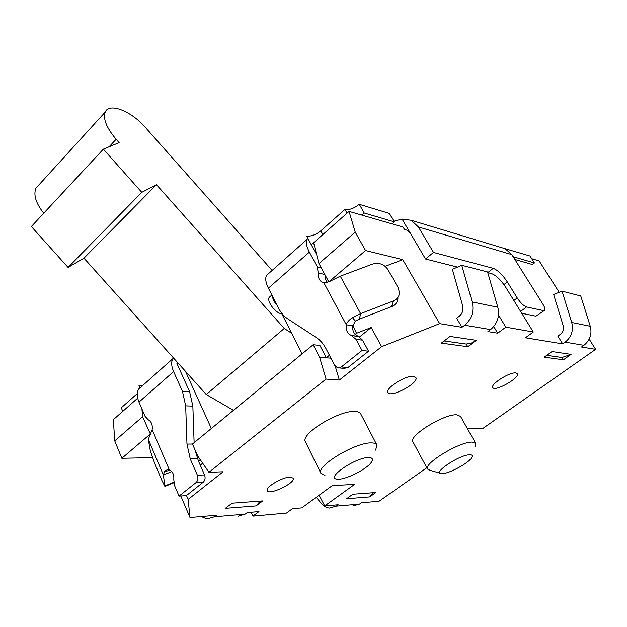 <?xml version="1.0" encoding="UTF-8"?>
<svg xmlns="http://www.w3.org/2000/svg" width="627" height="627" viewBox="0 0 627 627"><rect width="100%" height="100%" fill="white"/><g stroke="black" fill="none" stroke-linecap="round" stroke-linejoin="round"><path stroke-width="0.94" d="M461.966 327.318L464.709 325.225C471.77 319.096 474.255 311.345 472.178 301.955L461.746 265.299L452.38 269.344L462.671 305.843C463.58 309.981 462.483 313.414 459.372 316.133L456.652 318.234L461.966 327.318L439.66 323.642L381.639 346.676L339.348 380.048L326.048 379.084L208.932 472.311L223.141 471.763L188.131 499.39L189.997 517.518L180.803 495.988M464.709 325.225L490.573 329.583C497.446 323.712 499.86 316.267 497.814 307.238L487.547 271.953L461.746 265.299M490.573 329.583L487.9 331.589L497.72 333.203L493.739 326.573M561.988 357.5L563.414 359.796L571.072 354.38L561.988 357.5L546.736 355.36M565.17 342.154L583.894 345.305C590.054 340.351 592.178 334.011 590.266 326.283L580.767 295.991L562.051 291.163L571.722 322.458C573.666 330.453 571.479 337.012 565.17 342.154L562.717 343.909L557.858 336.135L560.295 334.379C563.077 332.098 564.041 329.191 563.187 325.656L553.625 294.478L562.051 291.163M583.894 345.305L581.503 346.997L595.65 349.333L589.161 339.176M466.206 344.051L467.773 346.731L476.285 340.328L471.441 342.985L466.206 344.051L444.143 340.955M260.252 501.091L256.075 505.911L262.729 500.91L232.084 503.183L225.336 508.348L256.075 505.911M201.283 516.546L206.973 518.984L214.262 516.82L216.307 515.253L189.997 517.518M237.978 516.217L245.173 514.109L247.187 512.596L258.959 511.577L252.861 516.131L286.476 513.082L292.464 508.693L301.752 507.894L332.153 485.698L354.67 484.318L324.715 505.918L338.133 504.759L336.221 506.13L329.379 508.058C326.346 507.729 323.712 506.255 321.494 503.63L316.259 497.305M352.789 505.965L359.53 504.084L361.411 502.76L379.061 501.239L426.815 467.742M373.559 492.689L369.687 496.897L375.879 492.516L352.844 494.225L346.551 498.731L369.687 496.897M467.773 346.731L441.322 343.11L450.053 336.44L476.285 340.328M467.162 428.202L482.908 428.406L595.65 349.333M277.181 305.474C274.242 302.136 272.659 299.024 272.447 296.148M281.774 313.719C275.951 313.79 266.365 301.234 269.226 297.308L270.386 296.297M291.712 333.298L284.258 328.47L156.476 184.683L141.804 192.348L103.361 149.148L31.35 226.543L68.084 267.431L83.963 258.183L206.275 394.532L233.479 410.309M39.046 184.769L35.998 188.116C33.223 194.683 35.794 203.062 43.725 213.243M103.361 149.148L119.122 142.635L116.12 139.265C106.519 127.877 102.875 118.816 105.195 112.092C109.137 102.24 131.466 111.206 145.354 127.406L272.118 270.449M141.804 192.348L68.084 267.431M156.476 184.683L83.963 258.183M284.258 328.47L206.275 394.532M171.806 471.567L163.388 474.992L148.301 439.362L150.339 450.954L154.587 463.094L161.891 480.423L164.917 486.419L163.388 474.992L164.454 471.653C166.226 469.968 167.832 469.317 169.274 469.709C172.629 471.355 174.134 474.631 173.781 479.553L174.533 485.51L179.048 496.098L186.297 495.643L203.187 482.265C205.131 480.337 205.593 477.892 204.559 474.913L198.469 461.088L200.24 459.654M177.762 362.751L176.924 363.495L189.597 391.656L192.842 406.1L194.119 442.693M179.048 496.098L195.985 482.618C197.936 480.682 198.398 478.213 197.372 475.211L190.263 458.972L186.971 444.073L185.678 405.865L182.433 391.311L173.616 371.599C171.289 366.137 171.061 361.81 172.95 358.613L173.444 357.939M503.677 248.268L530.003 256.02L534.416 262.956L532.37 264.523L514.822 259.445M268.787 273.403L266.538 275.41C265.049 278.341 265.668 282.597 268.403 288.177L278.639 308.351C280.943 312.857 284.015 316.376 287.84 318.916L316.149 337.42C320.154 340.069 323.407 343.768 325.915 348.518L334.661 365.361L337.436 367.79L341.268 366.967L361.991 350.477L356.042 339.348L351.433 335.5C347.382 333.65 345.673 330.092 346.308 324.817C346.598 322.834 348.628 320.421 352.421 317.575L360.627 313.625L393.2 301.038C397.087 299.369 399.18 296.61 399.47 292.754L398.208 287.754L387.784 269.367C384.045 264.092 378.943 262.337 372.477 264.108L340.289 276.186L360.627 313.625L359.404 319.112L355.337 321.063L352.899 325.766L346.308 324.817L323.924 282.902L322.889 282.612C319.441 280.943 317.905 277.769 318.289 273.106L317.293 266.922L309.37 252.117C306.462 246.497 305.655 242.288 306.956 239.475L307.833 238.338L306.579 235.987C311.047 236.567 315.796 234.843 320.82 230.83L344.944 209.434L347.052 213.18M339.035 367.931L344.09 368.37L347.907 367.563L368.535 351.214L362.602 340.179L358.432 336.495L355.101 334.442L356.528 333.282L352.899 325.766M361.528 215.03L392.181 223.91L394.25 221.833L364.216 213.015L361.528 215.03L349.051 211.409L355.211 232.115L318.963 263.583L313.61 242.727L349.051 211.409M534.416 262.956L513.098 256.694M393.874 221.182L402.087 219.097L411.218 220.296L418.381 226.95L511.789 254.617L542.637 303.727C544.542 306.838 545.239 308.986 544.745 310.185L535.92 316.173L544.158 310.624M520.606 311.423L526.57 306.956L543.444 310.6M535.92 316.173L521.75 313.281M418.381 226.95L433.492 252.454L493.214 268.332C497.799 270.143 502.501 274.689 507.337 281.962L517.212 297.935L513.858 300.474M526.57 306.956C523.623 305.89 520.504 302.888 517.212 297.935M433.492 252.454L425.506 258.998L457.545 267.118M425.506 258.998L410.552 233.526L406.79 230.109L404.462 229.443L403.067 227.06L392.181 223.91M328.72 281.766L323.924 282.902M318.963 263.583L328.791 281.891L340.289 276.186M352.805 326.338C352.437 329.559 353.205 332.255 355.101 334.442M142.619 385.574L138.967 385.386L139.939 387.643L138.716 389.046C136.702 392.33 136.788 396.672 138.982 402.087L145.041 416.297L148.278 419.816C151.428 421.579 152.722 424.847 152.165 429.62L148.301 439.362M194.629 448.94L198.469 461.088M361.991 350.477L368.535 351.214M313.61 242.727L311.298 244.773L316.729 254.868M324.927 274.697L325.28 278.921L327.2 282.315M511.789 254.617L505.135 248.707L501.286 247.547M344.944 209.434C349.294 210.147 354.059 208.43 359.24 204.3L389.351 213.423L394.25 221.833M122.774 411.336L121.293 407.777L137.289 393.591M359.24 204.3L364.216 213.015M141.428 386.632L140.033 387.87M406.821 230.125L404.462 229.443M359.404 319.112L391.679 306.595C395.535 304.934 397.604 302.19 397.902 298.358M141.929 409.008L142.619 416.704L150.464 434.229M185.506 371.388L211.354 428.515M324.715 505.918L319.135 495.205M169.839 470.313L169.643 469.858M152.432 457.632L121.842 458.282L114.741 440.914L113.338 419.675L137.697 398.161M559.198 292.292L539.165 260.942L531.72 258.716M328.791 281.891L365.557 250.549L355.211 232.115M365.557 250.549L402.777 259.656L439.66 323.642M562.717 343.909L525.434 337.773L533.287 332.012L505.715 287.26C500.871 279.94 496.145 275.386 491.537 273.599L487.743 272.627L493.214 268.332M515.802 372.947L517.338 373.731C520.136 377.893 494.444 392.267 492.767 387.494C490.251 384.233 509.79 371.858 515.802 372.947M413.436 376.325L415.889 377.587C419.142 383.136 389.947 398.537 387.972 392.33C385.213 388.144 405.763 375.189 413.436 376.325M290.05 477.069L293.318 478.197C295.725 482.962 268.403 495.918 267.18 490.565C265.284 487.21 282.338 477.123 290.05 477.069M563.414 359.796L544.197 357.171L552.034 351.559L571.072 354.38M497.72 333.203L505.817 327.161L533.287 332.012M440.256 473.22L430.185 470.368L427.489 469.004L412.872 441.721C408.514 435.757 444.48 413.624 456.848 414.823L460.539 416.414L475.744 443.454L475.047 446.612M305.592 442.153L305.333 441.635C300.482 433.735 339.231 410.074 355.031 411.477C358.205 411.61 360.141 412.48 360.831 414.086L376.749 444.715M142.619 416.704L114.741 440.914M302.136 353.824L281.115 312.426M121.842 458.282L150.065 434.229M385.174 266.295L402.777 259.656M330.938 358.205L326.275 357.743L319.935 345.485L313.194 344.725L192.465 444.049L197.748 456.017L208.932 472.311M326.048 379.084L319.558 357.084L326.275 357.743L329.394 355.227M335.226 366.246L339.348 380.048M356.528 333.282L371.215 327.537L359.506 336.965M371.215 327.537L381.639 346.676M313.194 344.725L319.558 357.084M200.264 465.163L202.686 463.212M188.131 499.39L186.47 495.51M498.52 315.099L505.817 327.161M251.106 512.259L252.861 516.131M427.489 469.004C423.405 463.588 459.959 441.455 472.147 442.098L475.744 443.454M469.67 454.802C472.131 454.787 472.789 455.743 471.645 457.671C468.518 463.384 447.553 474.467 441.549 473.589C431.572 473.463 459.583 454.622 469.67 454.802M324.927 475.384L320.773 473.134C316.235 465.916 355.666 442.207 371.309 442.913C374.46 442.905 376.349 443.65 376.968 445.139L375.604 450.123M368.496 457.569C372.438 457.585 373.418 459.121 371.427 462.17C367.014 469.184 344.928 480.204 337.404 479.146C324.52 478.793 355.07 457.404 368.496 457.569M472.178 301.955L497.814 307.238M571.722 322.458L590.266 326.283M214.262 516.82L245.173 514.109M336.221 506.13L359.53 504.084M116.12 139.265L109.122 146.765M189.597 391.656L182.433 391.311M507.337 281.962L503.936 284.587M355.337 321.063L352.421 317.575M268.403 288.177L309.37 252.117M351.645 335.57L358.221 336.425M170.285 470.203L164.454 471.653M152.165 429.62L169.274 469.709M138.982 402.087L173.616 371.599M195.985 482.618L203.187 482.265M197.372 475.211L204.559 474.913M190.263 458.972L197.458 458.799M186.971 444.073L192.489 444.034M185.678 405.865L192.842 406.1M341.268 366.967L347.907 367.563M356.042 339.348L362.602 340.179M311.298 244.773L307.833 238.338M321.196 267.745L317.293 266.922M318.289 273.106L324.778 274.414M320.82 230.83L322.858 234.561M402.087 219.097L410.552 233.526M165.073 485.839L173.726 482.288M393.2 301.038L391.679 306.595M269.226 297.308L271.867 295.003M105.195 112.092L35.998 188.116M351.433 335.5L358.009 336.362M351.857 335.633L358.432 336.495M322.889 282.612L324.324 282.887M505.135 248.707L411.218 220.296M306.956 239.475L266.538 275.41M172.95 358.613L138.716 389.046M165.097 486.34L173.789 482.782M305.333 441.635L320.773 473.134"/></g></svg>
